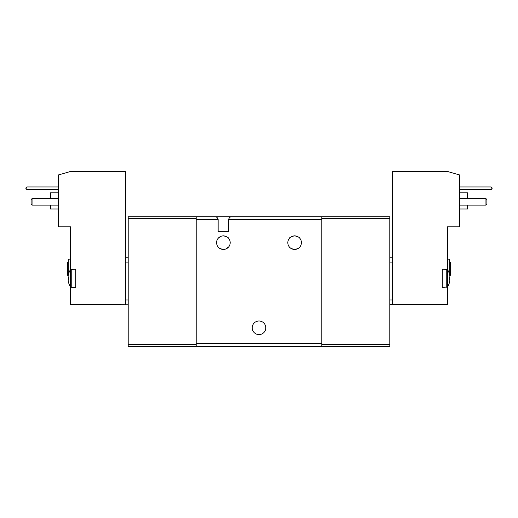 <?xml version="1.0" encoding="UTF-8"?>
<svg xmlns="http://www.w3.org/2000/svg" width="518" height="518" viewBox="0 0 518 518"><rect width="100%" height="100%" fill="white"/><g stroke="black" fill="none" stroke-linecap="round" stroke-linejoin="round"><path stroke-width="0.78" d="M128.205 304.811L70.578 304.487L70.578 287.03A0.874 0.874 0 0 1 70.5 286.92L70.5 269.606A0.874 0.874 0 0 1 71.238 269.198L71.238 287.328A0.874 0.874 0 0 1 70.5 286.92A16.188 16.188 0 0 1 68.557 282.511L68.557 282.511M68.596 279.461A15.877 14.206 90 0 1 68.596 277.065A15.877 14.206 90 0 0 68.596 279.461L68.136 279.461L68.136 280.089A16.142 16.142 0 0 0 68.596 282.491M68.596 274.035L68.596 274.035A16.142 16.142 0 0 0 68.136 276.437L68.136 277.065L68.596 277.065M70.5 269.606A16.188 16.188 0 0 0 68.557 274.016M58.275 192.793L50.505 192.793L50.505 198.621M70.578 259.162L68.311 259.162L68.311 271.924L69.282 271.924M68.311 262.399L67.664 262.399L67.664 275.349L68.298 275.349M70.578 269.496L75.757 269.198L75.757 287.328L70.578 287.328M68.311 275.272L68.311 271.924M125.615 304.487L125.615 171.749L69.606 171.749L58.275 174.987L58.275 226.787L70.578 226.787L70.578 269.198M68.311 277.065L68.557 278.587M58.275 198.621L32.051 198.621L32.051 205.096L58.275 205.096M58.275 189.556L26.871 189.556L25.9 188.584L25.9 187.937L26.871 186.966L58.275 186.966M50.505 205.096L50.505 208.981L58.275 208.981M32.051 198.621L31.08 199.592L31.08 204.124L32.051 205.096M26.871 186.966L26.871 189.556M125.615 257.219L128.205 257.219M447.5 269.606A0.874 0.874 0 0 0 446.762 269.198L446.762 287.328A0.874 0.874 0 0 0 447.5 286.92A16.188 16.188 0 0 0 449.443 282.511L449.404 282.491A16.142 16.142 0 0 0 449.864 280.089L449.864 279.461L449.404 279.461A15.877 14.206 -90 0 0 449.404 277.065L449.864 277.065L449.864 276.437A16.142 16.142 0 0 0 449.404 274.035L449.443 274.016A16.188 16.188 0 0 0 447.5 269.606L447.5 286.92A0.874 0.874 0 0 1 447.422 287.03L442.242 287.328L442.242 269.198L447.422 269.496M467.495 198.621L467.495 192.793L459.725 192.793M448.717 271.924L449.689 271.924L449.689 259.162L447.422 259.162M449.702 275.349L450.336 275.349L450.336 262.399L449.689 262.399M449.689 271.924L449.689 275.272M447.422 269.198L447.422 226.787L459.725 226.787L459.725 174.987L448.394 171.749L392.385 171.749L392.385 304.487L447.422 304.487L447.422 287.328M449.443 278.587L449.689 277.065M459.725 205.096L485.949 205.096L485.949 198.621L459.725 198.621M459.725 186.966L491.129 186.966L492.1 187.937L492.1 188.584L491.129 189.556L459.725 189.556M459.725 208.981L467.495 208.981L467.495 205.096M485.949 205.096L486.92 204.124L486.92 199.592L485.949 198.621M491.129 189.556L491.129 186.966M449.404 277.065A15.877 14.206 -90 0 1 449.404 279.461M392.385 304.487L389.795 304.811M389.795 257.219L392.385 257.219M196.192 218.369L128.205 218.369L128.205 216.751L196.192 216.751L196.192 346.251L128.205 346.251L128.205 344.632L196.192 344.632M128.205 218.369L128.205 344.632M389.795 344.632L389.795 346.251L321.808 346.251L321.808 344.632L389.795 344.632L389.795 218.369L321.808 218.369L321.808 216.751L389.795 216.751L389.795 218.369M321.808 344.632L321.808 218.369M228.639 231.643L218.136 231.643L228.639 231.643L228.639 219.341C229.273 217.631 230.232 216.764 231.52 216.751L215.255 216.751C216.543 216.764 217.502 217.631 218.136 219.341L218.136 231.643M218.162 238.306L221.251 236.195L223.387 235.852L222.19 235.955M218.46 237.969L218.046 238.442M294.613 235.852C297.902 236.564 299.682 237.432 299.954 238.442C299.682 237.432 297.902 236.564 294.613 235.852C291.317 236.564 289.536 237.432 289.271 238.442C289.536 237.432 291.317 236.564 294.613 235.852L293.415 235.955M292.476 236.195L290.805 237.017M289.685 237.969L289.271 238.442M228.613 246.995L225.524 249.106L223.387 249.449L224.585 249.346M228.315 247.332L228.729 246.859M223.387 249.449C220.098 248.737 218.318 247.869 218.046 246.859C218.318 247.869 220.098 248.737 223.387 249.449M216.589 242.651A6.799 6.799 0 0 0 223.387 249.449A6.799 6.799 0 0 0 230.186 242.651A6.799 6.799 0 0 0 223.387 235.852A6.799 6.799 0 0 0 216.589 242.651M294.613 249.449C291.323 248.737 289.543 247.869 289.271 246.859C289.543 247.869 291.323 248.737 294.613 249.449C297.908 248.737 299.689 247.869 299.954 246.859C299.689 247.869 297.908 248.737 294.613 249.449L295.81 249.346M296.749 249.106L298.42 248.284M299.54 247.332L299.954 246.859M287.814 242.651A6.799 6.799 0 0 0 294.613 249.449A6.799 6.799 0 0 0 301.411 242.651A6.799 6.799 0 0 0 294.613 235.852A6.799 6.799 0 0 0 287.814 242.651M265.799 327.797A6.799 6.799 0 0 1 259 334.596A6.799 6.799 0 0 1 252.201 327.797A6.799 6.799 0 0 1 259 320.998A6.799 6.799 0 0 1 265.799 327.797M231.52 216.751L321.808 216.751M196.192 216.751L215.255 216.751M218.136 219.341L196.192 219.341L196.192 343.661L321.808 343.661L321.808 219.341L228.639 219.341M321.808 346.251L196.192 346.251M223.387 235.852C226.677 236.564 228.457 237.432 228.729 238.442C228.457 237.432 226.677 236.564 223.387 235.852M128.205 262.076L125.615 262.076M125.615 299.954L128.205 299.954M389.795 299.954L392.385 299.954M392.385 262.076L389.795 262.076"/></g></svg>
